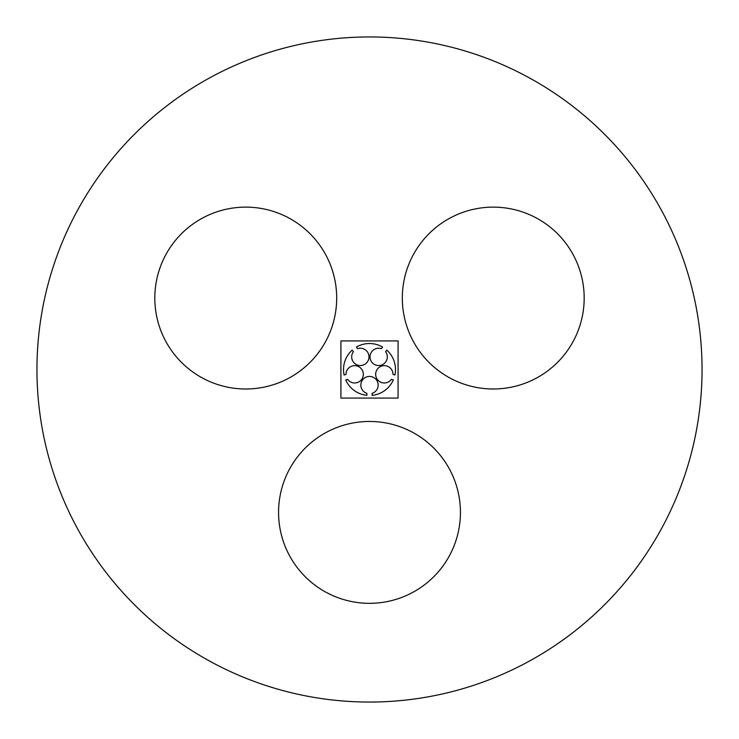 <?xml version="1.0" encoding="UTF-8"?>
<svg xmlns="http://www.w3.org/2000/svg" width="739" height="739" viewBox="0 0 739 739"><rect width="100%" height="100%" fill="white"/><g stroke="black" fill="none" stroke-linecap="round" stroke-linejoin="round"><path stroke-width="1.11" d="M402.321 298.057A90.934 90.934 0 0 0 538.713 376.807A90.934 90.934 0 0 0 538.713 219.307A90.934 90.934 0 0 0 402.321 298.057M36.95 369.5A332.55 332.55 0 0 0 535.775 657.498A332.55 332.55 0 0 0 535.775 81.502A332.55 332.55 0 0 0 36.95 369.5M278.566 512.395A90.934 90.934 0 0 0 414.967 591.145A90.934 90.934 0 0 0 414.967 433.645A90.934 90.934 0 0 0 278.566 512.395M154.82 298.057A90.934 90.934 0 0 0 291.221 376.807A90.934 90.934 0 0 0 291.221 219.307A90.934 90.934 0 0 0 154.82 298.057M340.919 398.081L398.081 398.081L398.081 340.919L340.919 340.919L340.919 398.081M392.982 374.396L394.885 375.015A25.976 25.976 0 0 0 386.793 350.11L385.619 351.736A8.656 8.656 0 0 1 381.361 365.112A8.656 8.656 0 0 1 369.999 356.863A8.656 8.656 0 0 1 381.416 348.679L382.59 347.062A25.976 25.976 0 0 0 356.41 347.062L357.584 348.679A8.656 8.656 0 0 1 369.001 356.863A8.656 8.656 0 0 1 357.639 365.112A8.656 8.656 0 0 1 353.381 351.736L352.207 350.11A25.976 25.976 0 0 0 344.115 375.015L346.018 374.396A8.656 8.656 0 0 1 357.325 366.073A8.656 8.656 0 0 1 361.667 379.43A8.656 8.656 0 0 1 347.616 379.338L345.713 379.957A25.976 25.976 0 0 0 366.904 395.347L366.904 393.351A8.656 8.656 0 0 1 362.479 380.022A8.656 8.656 0 0 1 376.521 380.022A8.656 8.656 0 0 1 372.096 393.351L372.096 395.347A25.976 25.976 0 0 0 393.287 379.957L391.384 379.338A8.656 8.656 0 0 1 377.333 379.43A8.656 8.656 0 0 1 381.675 366.073A8.656 8.656 0 0 1 392.982 374.396"/></g></svg>
